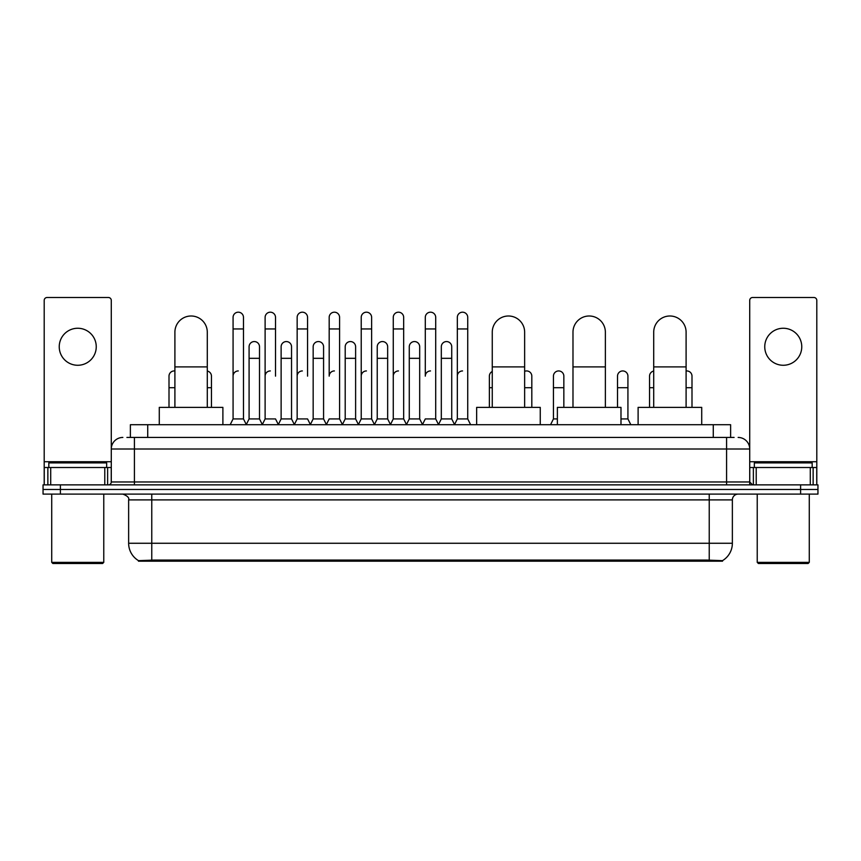 <?xml version="1.0" encoding="UTF-8"?>
<svg xmlns="http://www.w3.org/2000/svg" width="861" height="861" viewBox="0 0 861 861"><rect width="100%" height="100%" fill="white"/><g stroke="black" fill="none" stroke-linecap="round" stroke-linejoin="round"><path stroke-width="1.29" d="M126.901 437.442L134.424 437.442L126.901 437.442L130.377 437.442L130.377 424.721L730.623 424.721L730.623 437.442M722.53 561.189L138.47 561.189L138.47 560.619M128.633 543.269L151.762 543.269L151.762 499.897L128.633 499.897L128.633 543.269A20.244 20.244 0 0 0 138.535 560.662L154.076 560.07L706.924 560.07L722.465 560.662A20.244 20.244 0 0 0 732.367 543.269L732.367 499.897A5.779 5.779 0 0 1 738.146 494.106M817.95 494.106L817.95 489.489L43.05 489.489L43.05 494.106L60.399 494.106L60.399 489.489L43.05 489.489L43.05 484.861L60.399 484.861L60.399 489.489L817.95 489.489L817.95 494.106L60.399 494.106M122.854 437.442A11.57 11.57 0 0 0 111.284 449.001L111.284 481.966A2.895 2.895 0 0 1 108.4 484.861M738.146 437.442A11.57 11.57 0 0 1 749.716 449.001L134.424 449.001L134.424 437.442L734.099 437.442M810.287 484.861L810.287 467.512L816.798 467.512L816.798 484.861L816.798 300.381A2.895 2.895 0 0 0 813.903 297.497L752.6 297.497A2.895 2.895 0 0 0 749.716 300.381L749.716 481.966L752.6 484.861M817.95 484.861L817.95 489.489L817.95 484.861L60.399 484.861M77.748 328.256A18.501 18.501 0 0 0 59.237 346.768A18.501 18.501 0 0 0 77.748 365.268A18.501 18.501 0 0 0 96.249 346.768A18.501 18.501 0 0 0 77.748 328.256M104.784 484.861L104.784 467.512L50.713 467.512L50.713 484.861M134.424 484.861L134.424 449.001L111.284 449.001L111.284 300.381A2.895 2.895 0 0 0 108.4 297.497L47.097 297.497A2.895 2.895 0 0 0 44.202 300.381L44.202 467.512L50.713 467.512M104.784 467.512L111.284 467.512M44.202 484.861L44.202 467.512M102.61 563.503L52.876 563.503L51.725 562.351L103.772 562.351L102.61 563.503M51.725 494.106L51.725 562.351M103.772 494.106L103.772 562.351M106.656 467.512L106.656 462.884L48.829 462.884L48.829 467.512M174.901 407.371L174.901 332.195A16.187 16.187 0 0 1 191.088 315.998A16.187 16.187 0 0 1 207.286 332.195A16.187 16.187 0 0 0 191.088 315.998M207.286 407.371L207.286 332.195M222.891 424.721L222.891 407.371L159.285 407.371L159.285 424.721M492.266 407.371L492.266 332.195A16.187 16.187 0 0 1 508.453 315.998A16.187 16.187 0 0 1 524.64 332.195A16.187 16.187 0 0 0 508.453 315.998M524.64 407.371L524.64 332.195M540.256 424.721L540.256 407.371L476.65 407.371L476.65 424.721M572.985 407.371L572.985 332.195A16.187 16.187 0 0 1 589.182 315.998A16.187 16.187 0 0 1 605.369 332.195A16.187 16.187 0 0 0 589.182 315.998M605.369 407.371L605.369 332.195M620.985 424.721L620.985 407.371L557.379 407.371L557.379 424.721M653.714 407.371L653.714 332.195A16.187 16.187 0 0 1 669.912 315.998A16.187 16.187 0 0 1 686.099 332.195A16.187 16.187 0 0 0 669.912 315.998M686.099 407.371L686.099 332.195M701.715 424.721L701.715 407.371L638.109 407.371L638.109 424.721M230.178 424.721L233.073 418.93L243.48 418.93L246.375 424.721M243.48 418.93L243.48 317.386A5.209 5.209 0 0 0 238.282 312.188A5.209 5.209 0 0 1 238.605 312.199M233.073 418.93L233.073 328.956L243.48 328.956M233.073 328.956L233.073 317.386A5.209 5.209 0 0 1 238.282 312.188M262.218 424.721L265.113 418.93L275.52 418.93L278.415 424.721M275.52 376.139L275.52 317.386A5.209 5.209 0 0 0 270.311 312.188A5.209 5.209 0 0 1 270.645 312.199M265.113 418.93L265.113 328.956L275.52 328.956M265.113 328.956L265.113 317.386A5.209 5.209 0 0 1 270.311 312.188M294.258 424.721L297.153 418.93L307.56 418.93L310.444 424.721M307.56 376.139L307.56 317.386A5.209 5.209 0 0 0 302.351 312.188A5.209 5.209 0 0 1 302.674 312.199M297.153 418.93L297.153 328.956L307.56 328.956M297.153 328.956L297.153 317.386A5.209 5.209 0 0 1 302.351 312.188M326.297 424.721L329.182 418.93L339.589 418.93L342.484 424.721M339.589 418.93L339.589 317.386A5.209 5.209 0 0 0 334.391 312.188A5.209 5.209 0 0 1 334.714 312.199M334.391 370.94A5.209 5.209 0 0 0 329.182 376.139L329.182 328.956L339.589 328.956M329.182 328.956L329.182 317.386A5.209 5.209 0 0 1 334.391 312.188M358.327 424.721L361.222 418.93L371.629 418.93L374.524 424.721M371.629 418.93L371.629 317.386A5.209 5.209 0 0 0 366.431 312.188A5.209 5.209 0 0 1 366.754 312.199M361.222 418.93L361.222 328.956L371.629 328.956M361.222 328.956L361.222 317.386A5.209 5.209 0 0 1 366.431 312.188M390.367 424.721L393.262 418.93L403.669 418.93L406.564 424.721M403.669 418.93L403.669 317.386A5.209 5.209 0 0 0 398.46 312.188A5.209 5.209 0 0 1 398.794 312.199M393.262 418.93L393.262 328.956L403.669 328.956M393.262 328.956L393.262 317.386A5.209 5.209 0 0 1 398.46 312.188M422.407 424.721L425.291 418.93L435.709 418.93L438.593 424.721M435.709 418.93L435.709 317.386A5.209 5.209 0 0 0 430.5 312.188A5.209 5.209 0 0 1 430.823 312.199M430.5 370.94A5.209 5.209 0 0 0 425.291 376.139L425.291 328.956L435.709 328.956M425.291 328.956L425.291 317.386A5.209 5.209 0 0 1 430.5 312.188M454.436 424.721L457.331 418.93L467.738 418.93L470.633 424.721L467.738 418.93L467.738 317.386A5.209 5.209 0 0 0 462.54 312.188A5.209 5.209 0 0 1 462.863 312.199M438.507 424.548L441.316 418.93L451.724 418.93L454.533 424.548L457.331 418.93L457.331 328.956L467.738 328.956M457.331 328.956L457.331 317.386A5.209 5.209 0 0 1 462.54 312.188M246.289 424.548L249.087 418.93L259.505 418.93L262.304 424.548M259.505 418.93L259.505 346.768A5.209 5.209 0 0 0 254.619 341.569A5.209 5.209 0 0 1 259.505 346.768M249.087 418.93L249.087 358.327L259.505 358.327M249.087 358.327L249.087 346.768A5.209 5.209 0 0 1 254.619 341.569M278.329 424.548L281.127 418.93L291.535 418.93L294.344 424.548M291.535 418.93L291.535 346.768A5.209 5.209 0 0 0 286.659 341.569A5.209 5.209 0 0 1 291.535 346.768M281.127 418.93L281.127 358.327L291.535 358.327M281.127 358.327L281.127 346.768A5.209 5.209 0 0 1 286.659 341.569M310.358 424.548L313.167 418.93L323.575 418.93L326.384 424.548M323.575 418.93L323.575 346.768A5.209 5.209 0 0 0 318.699 341.569A5.209 5.209 0 0 1 323.575 346.768M313.167 418.93L313.167 358.327L323.575 358.327M313.167 358.327L313.167 346.768A5.209 5.209 0 0 1 318.699 341.569M342.398 424.548L345.207 418.93L355.615 418.93L358.413 424.548M355.615 418.93L355.615 346.768A5.209 5.209 0 0 0 350.739 341.569A5.209 5.209 0 0 1 355.615 346.768M345.207 418.93L345.207 358.327L355.615 358.327M345.207 358.327L345.207 346.768A5.209 5.209 0 0 1 350.739 341.569M374.438 424.548L377.236 418.93L387.654 418.93L390.453 424.548M387.654 418.93L387.654 346.768A5.209 5.209 0 0 0 382.768 341.569A5.209 5.209 0 0 1 387.654 346.768M377.236 418.93L377.236 358.327L387.654 358.327M377.236 358.327L377.236 346.768A5.209 5.209 0 0 1 382.768 341.569M406.467 424.548L409.276 418.93L419.684 418.93L422.493 424.548M419.684 418.93L419.684 346.768A5.209 5.209 0 0 0 414.808 341.569A5.209 5.209 0 0 1 419.684 346.768M409.276 418.93L409.276 358.327L419.684 358.327M409.276 358.327L409.276 346.768A5.209 5.209 0 0 1 414.808 341.569M451.724 418.93L451.724 346.768A5.209 5.209 0 0 0 446.848 341.569A5.209 5.209 0 0 1 451.724 346.768M441.316 418.93L441.316 358.327L451.724 358.327M441.316 358.327L441.316 346.768A5.209 5.209 0 0 1 446.848 341.569M169.004 407.371L169.004 387.708L174.901 387.708M169.004 387.708L169.004 376.139A5.209 5.209 0 0 1 174.901 370.983A5.209 5.209 0 0 0 174.535 370.951M783.252 328.256A18.501 18.501 0 0 0 764.751 346.768A18.501 18.501 0 0 0 783.252 365.268A18.501 18.501 0 0 0 801.763 346.768A18.501 18.501 0 0 0 783.252 328.256M810.287 467.512L756.216 467.512L756.216 484.861M749.716 467.512L756.216 467.512M749.716 484.861L749.716 481.966L726.576 481.966L726.576 437.442M808.124 563.503L758.39 563.503L757.228 562.351L809.275 562.351L808.124 563.503M757.228 494.106L757.228 562.351M809.275 494.106L809.275 562.351M812.171 467.512L812.171 462.884L754.344 462.884L754.344 467.512M211.451 407.371L211.451 376.139A5.209 5.209 0 0 0 207.286 371.037A5.209 5.209 0 0 1 211.451 376.139M233.073 376.139A5.209 5.209 0 0 1 238.282 370.94M265.113 376.139A5.209 5.209 0 0 1 270.311 370.94M297.153 376.139A5.209 5.209 0 0 1 302.351 370.94M361.222 376.139A5.209 5.209 0 0 1 366.431 370.94M393.262 376.139A5.209 5.209 0 0 1 398.46 370.94M457.331 376.139A5.209 5.209 0 0 1 462.54 370.94M489.371 407.371L489.371 387.708L492.266 387.708M489.371 387.708L489.371 376.139A5.209 5.209 0 0 1 492.266 371.478M531.818 407.371L531.818 376.139A5.209 5.209 0 0 0 526.943 370.951A5.209 5.209 0 0 1 531.818 376.139M524.64 371.328A5.209 5.209 0 0 1 526.943 370.951M550.556 424.721L553.44 418.93L557.379 418.93M563.847 407.371L563.847 376.139A5.209 5.209 0 0 0 558.972 370.951A5.209 5.209 0 0 1 563.847 376.139M553.44 418.93L553.44 387.708L563.847 387.708M553.44 387.708L553.44 376.139A5.209 5.209 0 0 1 558.972 370.951M620.985 418.93L627.927 418.93L630.822 424.721M627.927 418.93L627.927 376.139A5.209 5.209 0 0 0 623.052 370.951A5.209 5.209 0 0 1 627.927 376.139M617.52 407.371L617.52 387.708L627.927 387.708M617.52 387.708L617.52 376.139A5.209 5.209 0 0 1 623.052 370.951M649.549 407.371L649.549 387.708L653.714 387.708M649.549 387.708L649.549 376.139A5.209 5.209 0 0 1 653.714 371.037M691.996 407.371L691.996 376.139A5.209 5.209 0 0 0 687.121 370.951A5.209 5.209 0 0 1 691.996 376.139M686.099 370.983A5.209 5.209 0 0 1 687.121 370.951M706.924 561.189L706.924 560.07M154.076 561.189L154.076 560.07M147.726 437.442L147.726 424.721M713.274 437.442L713.274 424.721M709.238 494.106L709.238 499.897L151.762 499.897L151.762 494.106M732.367 499.897L709.238 499.897L709.238 543.269L732.367 543.269M709.238 560.188L709.238 543.269L151.762 543.269L151.762 560.188M800.601 494.106L800.601 484.861M111.284 481.966L726.576 481.966L726.576 484.861M111.284 461.722L44.202 461.722M111.241 482.472L111.241 467.512M107.625 467.512L107.625 484.861M44.255 467.512L44.255 484.861M47.861 484.861L47.861 467.512M174.901 366.894L207.286 366.894M492.266 366.894L524.64 366.894M572.985 366.894L605.369 366.894M653.714 366.894L686.099 366.894M816.798 461.722L749.716 461.722M816.745 484.861L816.745 467.512M813.139 467.512L813.139 484.861M749.759 467.512L749.759 482.472M753.375 484.861L753.375 467.512M207.286 387.708L211.451 387.708M524.64 387.708L531.818 387.708M686.099 387.708L691.996 387.708M128.633 499.897C129.451 497.841 127.514 495.914 122.854 494.106"/></g></svg>
